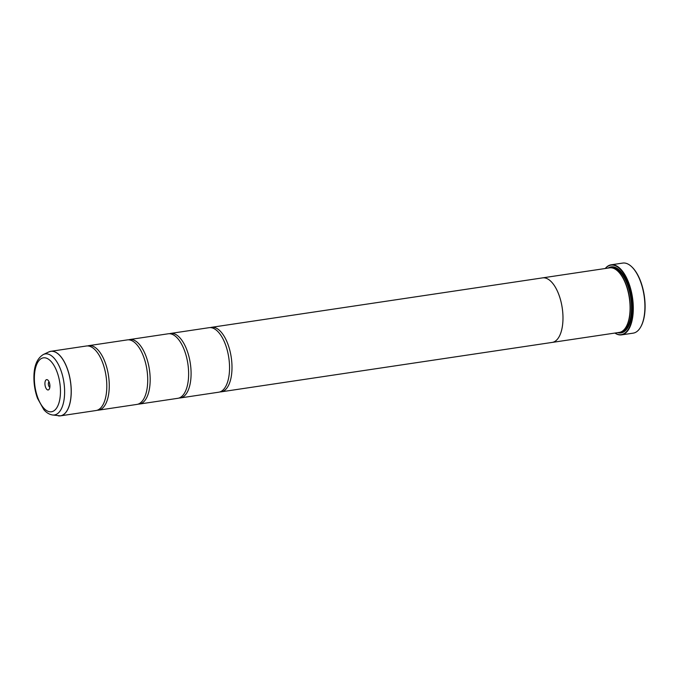 <?xml version="1.0" encoding="UTF-8"?>
<svg xmlns="http://www.w3.org/2000/svg" width="679" height="679" viewBox="0 0 679 679"><rect width="100%" height="100%" fill="white"/><g stroke="black" fill="none" stroke-linecap="round" stroke-linejoin="round"><path stroke-width="1.02" d="M52.402 414.962C49.143 414.368 46.274 412.586 43.796 409.624L37.481 398.259C34.875 390.951 33.695 383.38 33.95 375.563C34.264 365.149 37.404 358.13 43.371 354.506A30.861 14.217 81.5 0 1 58.165 364.097A30.861 14.217 81.5 0 1 64.573 394.176A30.861 14.217 81.5 0 1 52.402 414.962L60.448 415.845L96.011 410.532A32.617 15.023 -98.5 0 0 104.176 402.231A32.617 15.023 -98.5 0 0 106.764 388.558A32.617 15.023 -98.5 0 0 96.605 351.552A32.617 15.023 -98.5 0 0 86.377 346.001L50.815 351.315A32.617 15.023 81.5 0 1 71.202 393.871A32.617 15.023 81.5 0 1 60.448 415.845A32.617 15.023 81.5 0 1 59.387 415.921M97.224 410.235A32.617 15.023 -98.5 0 0 98.463 410.167L136.92 404.421A32.617 15.023 -98.5 0 0 145.085 396.12A32.617 15.023 -98.5 0 0 147.674 382.447A32.617 15.023 -98.5 0 0 137.514 345.45A32.617 15.023 -98.5 0 0 127.287 339.899L88.83 345.636A32.617 15.023 -98.5 0 0 87.616 345.934M138.134 404.132A32.617 15.023 -98.5 0 0 139.373 404.056L177.83 398.31A32.617 15.023 -98.5 0 0 185.995 390.018A32.617 15.023 -98.5 0 0 188.584 376.336A32.617 15.023 -98.5 0 0 178.433 339.339A32.617 15.023 -98.5 0 0 168.197 333.788L129.74 339.525A32.617 15.023 -98.5 0 0 128.526 339.823M179.044 398.021A32.617 15.023 -98.5 0 0 180.291 397.945L218.748 392.199A32.617 15.023 -98.5 0 0 226.905 383.907A32.617 15.023 -98.5 0 0 229.502 370.233A32.617 15.023 -98.5 0 0 219.342 333.228A32.617 15.023 -98.5 0 0 209.107 327.677L170.65 333.423A32.617 15.023 -98.5 0 0 169.444 333.712M632.03 267.093A34.952 16.092 81.5 0 1 632.217 267.263A34.952 16.092 81.5 0 1 645.05 309.072A34.952 16.092 81.5 0 1 641.035 326.37A34.952 16.092 81.5 0 1 640.917 326.582M621.574 334.874L633.193 333.143A35.418 16.313 -98.5 0 0 640.798 326.803A35.418 16.313 -98.5 0 0 644.863 309.284A35.418 16.313 -98.5 0 0 631.852 266.915A35.418 16.313 -98.5 0 0 622.728 263.079L611.108 264.818A35.418 16.313 81.5 0 1 633.244 311.016A35.418 16.313 81.5 0 1 621.574 334.874A35.418 16.313 81.5 0 1 614.894 333.058M44.924 383.16A5.22 2.402 -98.5 0 0 46.452 388.957A5.22 2.402 -98.5 0 0 49.304 389.033A5.22 2.402 -98.5 0 0 49.907 386.453A5.22 2.402 -98.5 0 0 47.988 380.206A5.22 2.402 -98.5 0 0 44.924 383.16M49.058 381.853A2.699 1.248 -98.5 0 0 48.336 383.627A2.699 1.248 -98.5 0 0 49.856 387.149M614.979 333.041A35.138 16.177 -98.5 0 0 632.862 310.965A35.138 16.177 -98.5 0 0 623.84 273.764A35.138 16.177 -98.5 0 0 605.345 268.494M605.252 268.502A35.418 16.313 81.5 0 1 611.108 264.818M626.411 326.344A32.168 14.811 -98.5 0 0 626.53 326.132A32.168 14.811 -98.5 0 0 630.222 310.21A32.168 14.811 -98.5 0 0 618.408 271.727A32.168 14.811 -98.5 0 0 618.23 271.558M219.954 391.91A32.617 15.023 -98.5 0 0 221.201 391.834A32.617 15.023 -98.5 0 0 231.955 369.86A32.617 15.023 -98.5 0 0 211.568 327.312L542.546 277.881A32.617 15.023 81.5 0 1 562.933 320.437A32.634 15.031 81.5 0 1 552.18 342.42L619.273 332.404A32.634 15.031 -98.5 0 0 626.293 326.565A32.634 15.031 -98.5 0 0 630.036 310.422A32.634 15.031 -98.5 0 0 618.051 271.379A32.634 15.031 -98.5 0 0 609.64 267.849L542.538 277.872A32.634 15.031 81.5 0 1 562.942 320.437A32.617 15.023 81.5 0 1 552.18 342.411A32.634 15.031 81.5 0 1 551.747 342.471M617.72 332.634A33.381 15.371 -98.5 0 0 628.194 326.93A33.381 15.371 -98.5 0 0 632.03 310.413A33.381 15.371 -98.5 0 0 619.766 270.48A33.381 15.371 -98.5 0 0 608.078 268.086M619.367 332.387A32.915 15.159 -98.5 0 0 628.313 326.709M98.463 410.167A32.617 15.023 -98.5 0 0 109.217 388.193A32.617 15.023 -98.5 0 0 88.83 345.636M542.105 277.949A32.634 15.031 81.5 0 1 542.538 277.872M139.373 404.056A32.617 15.023 -98.5 0 0 150.127 382.082A32.617 15.023 -98.5 0 0 129.74 339.525M180.291 397.945A32.617 15.023 -98.5 0 0 191.045 375.971A32.617 15.023 -98.5 0 0 170.65 333.423M211.568 327.312A32.617 15.023 -98.5 0 0 210.354 327.601M619.944 270.658A32.915 15.159 -98.5 0 0 609.734 267.84M49.779 351.552A32.617 15.023 81.5 0 1 50.815 351.315L48.735 351.96A32.609 15.014 -98.5 0 1 64.361 362.085A32.609 15.014 -98.5 0 1 71.134 393.879A32.609 15.014 -98.5 0 1 58.275 415.837M621.93 331.445A32.168 14.811 -98.5 0 0 631.445 310.031A32.168 14.811 -98.5 0 0 612.45 267.993M620.292 332.175A32.634 15.031 -98.5 0 0 631.495 316.193M60.431 393.404A27.262 12.553 -98.5 0 0 48.447 359.183A27.262 12.553 -98.5 0 0 34.4 376.208A27.262 12.553 -98.5 0 0 46.384 410.43A27.262 12.553 -98.5 0 0 60.431 393.404M626.055 279.782A32.634 15.031 -98.5 0 0 610.667 267.772M43.371 354.506L48.735 351.96M221.201 391.834L552.18 342.411M626.53 326.132L626.293 326.565M641.035 326.37L640.798 326.803"/></g></svg>
